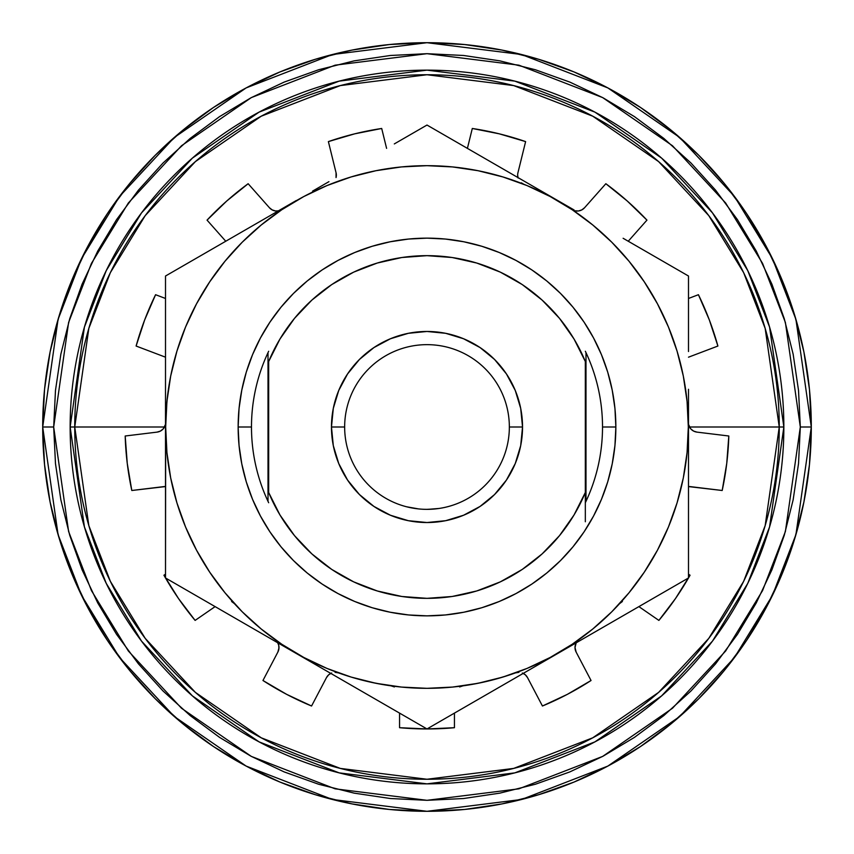 <?xml version="1.0" encoding="UTF-8"?>
<svg xmlns="http://www.w3.org/2000/svg" width="854" height="854" viewBox="0 0 854 854"><rect width="100%" height="100%" fill="white"/><g stroke="black" fill="none" stroke-linecap="round" stroke-linejoin="round"><path stroke-width="1.28" d="M794.754 315.446L782.05 279.931L794.754 315.446L782.05 279.931L794.754 315.446L803.913 352.029L809.453 389.328L811.3 427L800.315 427L785.392 531.53L762.569 590.594L725.654 650.994L672.472 708.265L602.678 756.398L518.89 788.829L427 800.315L335.11 788.829L251.322 756.398L181.528 708.265L128.346 650.994L91.431 590.594L68.608 531.53L53.685 427L42.7 427L58.072 534.604L81.557 595.398L119.56 657.58L174.312 716.538L246.155 766.091L332.398 799.472L427 811.3L521.602 799.472L607.845 766.091L679.688 716.538L734.44 657.58L772.443 595.398L795.928 534.604L811.3 427A384.3 384.3 0 0 1 427 811.3A384.3 384.3 0 0 1 42.7 427L44.547 389.328L50.087 352.029L59.246 315.446L71.95 279.931L88.079 245.845L107.465 213.489L88.079 245.845L107.465 213.489L88.079 245.845L71.95 279.931L59.246 315.446L71.95 279.931L59.246 315.446L50.087 352.029L44.547 389.328L42.7 427A384.3 384.3 0 0 1 427 42.7A384.3 384.3 0 0 1 811.3 427L809.453 464.672L803.913 501.971L794.754 538.554L782.05 574.069L765.921 608.155L746.535 640.511L765.921 608.155L746.535 640.511L765.921 608.155L782.05 574.069L794.754 538.554L782.05 574.069L794.754 538.554L803.913 501.971L809.453 464.672L811.3 427L795.928 319.396L772.443 258.602L734.44 196.42L679.688 137.462L607.845 87.909L521.602 54.528L427 42.7L332.398 54.528L246.155 87.909L174.312 137.462L119.56 196.42L81.557 258.602L58.072 319.396L42.7 427L53.685 427L55.478 390.406L60.858 354.164L69.75 318.627L82.101 284.136L97.762 251.023L116.592 219.595L138.423 190.164L163.018 163.018L190.164 138.423L219.595 116.592L251.023 97.762L284.136 82.101L318.627 69.75L354.164 60.858L390.406 55.478L427 53.685L463.594 55.478L499.836 60.858L535.373 69.75L569.864 82.101L602.977 97.762L634.405 116.592L663.836 138.423L690.982 163.018L715.577 190.164L737.408 219.595L756.238 251.023L771.899 284.136L784.25 318.627L793.142 354.164L798.522 390.406L800.315 427L798.522 463.594L793.142 499.836L784.25 535.373L771.899 569.864L756.238 602.977L737.408 634.405L715.577 663.836L690.982 690.982L663.836 715.577L634.405 737.408L602.977 756.238L569.864 771.899L535.373 784.25L499.836 793.142L463.594 798.522L427 800.315L390.406 798.522L354.164 793.142L318.627 784.25L284.136 771.899L251.023 756.238L219.595 737.408L190.164 715.577L163.018 690.982L138.423 663.836L116.592 634.405L97.762 602.977L82.101 569.864L69.75 535.373L60.858 499.836L55.478 463.594L53.685 427L68.608 322.47L91.431 263.406L128.346 203.006L181.528 145.735L251.322 97.602L335.11 65.171L427 53.685L518.89 65.171L602.678 97.602L672.472 145.735L725.654 203.006L762.569 263.406L785.392 322.47L800.315 427L811.3 427L809.453 389.328L803.913 352.029L794.754 315.446M640.511 107.465L608.155 88.079L640.511 107.465L608.155 88.079L640.511 107.465L670.796 129.936L698.743 155.257L724.064 183.204L746.535 213.489L765.921 245.845L782.05 279.931L765.921 245.845L746.535 213.489L765.921 245.845L746.535 213.489L724.064 183.204L698.743 155.257L670.796 129.936L640.511 107.465M352.029 50.087L315.446 59.246L279.931 71.95L315.446 59.246L279.931 71.95L315.446 59.246L352.029 50.087L389.328 44.547L427 42.7L464.672 44.547L501.971 50.087L538.554 59.246L574.069 71.95L608.155 88.079L574.069 71.95L538.554 59.246L574.069 71.95L538.554 59.246L501.971 50.087L464.672 44.547L427 42.7L389.328 44.547L353.62 49.767M59.246 538.554L71.95 574.069L59.246 538.554L71.95 574.069L59.246 538.554L50.087 501.971L44.547 464.672L42.7 427L44.547 464.672L50.087 501.971L59.246 538.554M213.489 746.535L245.845 765.921L213.489 746.535L245.845 765.921L213.489 746.535L183.204 724.064L155.257 698.743L129.936 670.796L107.465 640.511L88.079 608.155L71.95 574.069L88.079 608.155L107.465 640.511L88.079 608.155L107.465 640.511L129.936 670.796L155.257 698.743L183.204 724.064L213.489 746.535M538.554 794.754L574.069 782.05L538.554 794.754L574.069 782.05L538.554 794.754L501.971 803.913L464.672 809.453L427 811.3L389.328 809.453L352.029 803.913L315.446 794.754L279.931 782.05L245.845 765.921L279.931 782.05L315.446 794.754L279.931 782.05L315.446 794.754L352.029 803.913L389.328 809.453L427 811.3L464.672 809.453L501.971 803.913L538.554 794.754M509.347 427A82.347 82.347 0 0 0 427 344.653A82.347 82.347 0 0 0 344.653 427L331.469 427A95.531 95.531 0 0 1 427 331.469A95.531 95.531 0 0 1 522.531 427L509.347 427A82.347 82.347 0 0 1 427 509.347A82.347 82.347 0 0 1 344.653 427A82.347 82.347 0 0 1 427 344.653A82.347 82.347 0 0 1 509.347 427L522.531 427L520.694 408.361L522.531 427A95.531 95.531 0 0 1 427 522.531A95.531 95.531 0 0 1 331.469 427L333.306 445.639L331.469 427L344.653 427A82.347 82.347 0 0 0 427 509.347A82.347 82.347 0 0 0 509.347 427M442.596 507.863L441.027 508.141M444.24 507.532L445.34 507.287M426.957 509.347L436.095 508.845M439.244 508.44L428.057 509.347M422.677 509.24L423.37 509.272M413.133 508.173L414.852 508.45M781.816 574.625L782.926 571.913M696.202 701.262L699.511 697.974M154.489 697.974L157.798 701.262M71.085 571.966L72.216 574.689M359.449 494.551L347.578 480.076L359.449 494.551L373.924 506.422L390.449 515.25L408.361 520.694L427 522.531L445.639 520.694L463.551 515.25L480.076 506.422L494.551 494.551L506.422 480.076L515.25 463.551L520.694 445.639L522.531 427M373.924 347.578L390.449 338.75L373.924 347.578L359.449 359.449L347.578 373.924L338.75 390.449L333.306 408.361L331.469 427M408.361 333.306L427 331.469L408.361 333.306L390.449 338.75M445.639 333.306L463.551 338.75L445.639 333.306L427 331.469M480.119 347.599L482.425 349.201M213.489 107.465L245.845 88.079L279.931 71.95L245.845 88.079L213.489 107.465L245.845 88.079L213.489 107.465L183.204 129.936L213.489 107.465M640.511 746.535L608.155 765.921L574.069 782.05L608.155 765.921L640.511 746.535L608.155 765.921L640.511 746.535L670.796 724.064L640.511 746.535M268.668 361.509A171.344 171.344 0 0 1 585.332 361.509L585.332 492.491L574.005 515.026L559.487 535.65L542.109 553.926L522.232 569.447L500.284 581.884L476.756 590.957L452.15 596.487L427 598.344L401.85 596.487L377.244 590.957L353.716 581.884L331.768 569.447L311.891 553.926L294.513 535.65L279.995 515.026L268.668 492.491L268.668 361.509L279.995 338.974L294.513 318.35L311.891 300.074L331.768 284.553L353.716 272.116L377.244 263.043L401.85 257.513L427 255.656L452.15 257.513L476.756 263.043L500.284 272.116L522.232 284.553L542.109 300.074L559.487 318.35L574.005 338.974L585.332 361.509L585.332 492.491A171.344 171.344 0 0 1 268.668 492.491L268.668 361.509M356.396 49.244L350.813 50.333M389.894 44.493L388.826 44.6M465.174 44.6L464.106 44.493M503.187 50.333L497.604 49.244M333.306 445.639L338.75 463.551L347.578 480.076M520.694 408.361L515.25 390.449L506.422 373.924L494.551 359.449L480.076 347.578L463.551 338.75M418.535 508.909L406.621 506.785M448.638 506.454L447.379 506.785M585.332 521.751L585.332 492.491L585.332 521.751M373.956 46.372L382.336 45.305M384.684 45.038L387.332 44.75M388.036 44.686L391.004 44.387M74.17 579.311L70.327 570.066M124.3 663.761L119.261 657.185M734.696 657.238L729.743 663.718M783.684 570.056L779.819 579.332M462.996 44.387L464.021 44.483M464.245 44.504L465.964 44.686M466.647 44.75L469.358 45.038M471.696 45.305L479.969 46.372M779.254 427L689.466 427L779.254 427L765.163 525.626L743.631 581.361L708.799 638.354L658.615 692.391L592.761 737.803L513.702 768.408L427 779.254L340.298 768.408L261.239 737.803L195.385 692.391L145.201 638.354L110.369 581.361L88.837 525.626L74.746 427A352.254 352.254 0 0 0 427 779.254A352.254 352.254 0 0 0 779.254 427L783.855 427L779.254 427A352.254 352.254 0 0 0 427 74.746A352.254 352.254 0 0 0 74.746 427L70.145 427L84.429 526.918L106.238 583.367L141.518 641.108L192.363 695.861L259.072 741.87L339.155 772.87L427 783.855L514.845 772.87L594.928 741.87L661.636 695.861L712.482 641.108L747.762 583.367L769.571 526.918L783.855 427A356.855 356.855 0 0 1 427 783.855A356.855 356.855 0 0 1 70.145 427A356.855 356.855 0 0 1 427 70.145A356.855 356.855 0 0 1 783.855 427L769.571 327.082L747.762 270.633L712.482 212.892L661.636 158.139L594.928 112.13L514.845 81.13L427 70.145L339.155 81.13L259.072 112.13L192.363 158.139L141.518 212.892L106.238 270.633L84.429 327.082L70.145 427L74.746 427L88.837 328.374L110.369 272.639L145.201 215.646L195.385 161.609L261.239 116.197L340.298 85.592L427 74.746L513.702 85.592L592.761 116.197L658.615 161.609L708.799 215.646L743.631 272.639L765.163 328.374L779.254 427M164.534 427L74.746 427L164.534 427M107.465 213.489L129.936 183.204L155.257 155.257L183.204 129.936L155.257 155.257L129.936 183.204L107.465 213.489M746.535 640.511L724.064 670.796L698.743 698.743L670.796 724.064L698.743 698.743L724.064 670.796L746.535 640.511M575.297 649.873L575.009 647.503A9.885 9.885 0 0 1 576.194 642.816L575.009 647.503A9.885 9.885 0 0 1 576.194 642.816L575.009 647.503A9.885 9.885 0 0 0 576.14 652.093A9.885 9.885 0 0 1 575.009 647.503L576.14 652.093L591.043 680.499L567.323 694.366L542.439 706.012L527.526 677.617L525.37 674.831L522.36 672.995L525.37 674.831A9.885 9.885 0 0 0 523.235 673.39A9.885 9.885 0 0 1 527.526 677.617L525.37 674.831A9.885 9.885 0 0 1 527.526 677.606L542.439 706.012A301.953 301.953 0 0 0 591.043 680.499L576.14 652.093M517.94 172.754A9.885 9.885 0 0 0 517.652 175.113A9.885 9.885 0 0 1 517.94 172.754L525.616 141.604A301.953 301.953 0 0 0 472.305 128.474L467.405 148.372L472.305 128.474L499.259 133.822L525.616 141.604L517.94 172.754A9.885 9.885 0 0 0 517.962 177.568A9.885 9.885 0 0 1 517.652 175.113L518.09 178.016M251.482 427A175.518 175.518 0 0 1 268.668 351.261A175.518 175.518 0 0 0 251.482 427L238.149 427A188.851 188.851 0 0 1 427 238.149A188.851 188.851 0 0 1 615.851 427L602.518 427A175.518 175.518 0 0 0 585.332 351.261A175.518 175.518 0 0 1 602.518 427L615.851 427L614.944 445.51L612.222 463.839L607.728 481.827L601.483 499.27L593.551 516.029L584.029 531.925L572.991 546.806L560.544 560.544L546.806 572.991L531.925 584.029L516.029 593.551L499.27 601.483L481.827 607.728L463.839 612.222L445.51 614.944L427 615.851L408.49 614.944L390.161 612.222L372.173 607.728L354.73 601.483L337.971 593.551L322.075 584.029L307.194 572.991L293.456 560.544L281.009 546.806L269.971 531.925L260.449 516.029L252.517 499.27L246.272 481.827L241.778 463.839L239.056 445.51L238.149 427L239.056 408.49L241.778 390.161L246.272 372.173L252.517 354.73L260.449 337.971L269.971 322.075L281.009 307.194L293.456 293.456L307.194 281.009L322.075 269.971L337.971 260.449L354.73 252.517L372.173 246.272L390.161 241.778L408.49 239.056L427 238.149L445.51 239.056L463.839 241.778L481.827 246.272L499.27 252.517L516.029 260.449L531.925 269.971L546.806 281.009L560.544 293.456L572.991 307.194L584.029 322.075L593.551 337.971L601.483 354.73L607.728 372.173L612.222 390.161L614.944 408.49L615.851 427A188.851 188.851 0 0 1 427 615.851A188.851 188.851 0 0 1 238.149 427L251.482 427A175.518 175.518 0 0 0 268.668 502.739A175.518 175.518 0 0 1 251.482 427M165.505 408.148L165.676 427A261.324 261.324 0 0 1 427 165.676A261.324 261.324 0 0 1 688.324 427L688.324 427A261.324 261.324 0 0 1 427 688.324A261.324 261.324 0 0 1 165.676 427L165.505 577.977L427 728.953L688.495 577.977L688.495 408.148M541.404 662.896L427 728.953L165.505 577.977L165.505 445.905M296.253 653.459L279.909 644.023M426.989 728.953A301.953 301.953 0 0 0 427.011 728.953L399.555 727.704A301.953 301.953 0 0 0 454.445 727.704L454.445 713.101L454.445 727.704L427 728.953L312.596 662.896M574.091 644.023L492.374 691.206M688.495 389.285L688.495 577.977L557.747 653.459M459.687 143.92L427 125.047L394.313 143.92L427 125.047L574.091 209.977M312.596 191.104L328.939 181.667M230.879 238.277L165.505 276.023L165.505 389.285L165.505 276.023L296.253 200.541M279.909 209.977L263.566 219.414M394.313 143.92L427 125.047M557.747 200.541L541.404 191.104M688.495 276.023L655.808 257.15L688.495 276.023L688.495 313.738L688.495 276.023M688.324 427L687.064 401.391L683.307 376.016L677.073 351.143L668.436 326.997L657.463 303.81L644.279 281.82L629.003 261.217L611.784 242.216L592.783 224.997L572.18 209.721L550.189 196.537L527.003 185.564L502.857 176.927L477.984 170.693L452.609 166.936L427 165.676L401.391 166.936L376.016 170.693L351.143 176.927L326.997 185.564L303.81 196.537L281.82 209.721L261.217 224.997L242.216 242.216L224.997 261.217L209.721 281.82L196.537 303.81L185.564 326.997L176.927 351.143L170.693 376.016L166.936 401.391L165.676 427L166.936 452.609L170.693 477.984L176.927 502.857L185.564 527.003L196.537 550.189L209.721 572.18L224.997 592.783L242.216 611.784L261.217 629.003L281.82 644.279L303.81 657.463L326.997 668.436L351.143 677.073L376.016 683.307L401.391 687.064L427 688.324L452.609 687.064L477.984 683.307L502.857 677.073L527.003 668.436L550.189 657.463L572.18 644.279L592.783 629.003L611.784 611.784L629.003 592.783L644.279 572.18L657.463 550.189L668.436 527.003L677.073 502.857L683.307 477.984L687.064 452.609L688.324 427M585.332 502.739A175.518 175.518 0 0 0 602.518 427A175.518 175.518 0 0 1 585.332 502.739M198.192 596.85L165.505 577.977L165.505 540.283M165.505 464.8L165.505 389.285M263.566 634.586L230.879 615.723M655.808 596.85L623.121 615.723M688.495 313.738L688.495 351.528M623.121 238.277L655.808 257.15M394.377 686.936L391.025 685.837M383.98 684.759L369.942 682.015M278.724 645.218A9.885 9.885 0 0 0 277.806 642.816A9.885 9.885 0 0 1 277.86 652.093L262.957 680.499A301.953 301.953 0 0 0 311.561 706.012L326.474 677.617A9.885 9.885 0 0 1 330.765 673.39A9.885 9.885 0 0 0 326.474 677.617L328.63 674.831L331.64 672.995L328.63 674.831L326.474 677.617L311.561 706.012L286.677 694.366L262.957 680.499L277.86 652.093L278.991 647.77M165.025 425.943L165.505 424.363A9.885 9.885 0 0 1 157.029 432.124L125.186 435.999A301.953 301.953 0 0 0 131.804 490.495L163.648 486.631A9.885 9.885 0 0 1 165.505 486.577L163.648 486.631A9.885 9.885 0 0 1 165.505 486.577L131.804 490.495L127.257 463.391L125.186 435.999L157.029 432.124L160.392 431.089L163.178 428.932L165.505 424.363A9.885 9.885 0 0 1 157.029 432.124L160.392 431.089M166.028 413.336L167.256 398.338M144.668 319.93L155.577 294.705L165.505 298.473L155.577 294.705L144.668 319.93L136.106 346.041L165.505 357.185L136.106 346.041A301.953 301.953 0 0 1 155.577 294.705M278.201 210.959A9.885 9.885 0 0 1 269.416 207.725L248.151 183.717A301.953 301.953 0 0 0 207.052 220.129L225.755 241.234L207.052 220.129L226.769 200.989L248.151 183.717L269.416 207.725L272.18 209.903L275.532 210.981L279.055 210.799M574.945 210.799L578.468 210.981L581.82 209.903L584.584 207.725L605.849 183.717L627.231 200.989L646.948 220.129L628.245 241.234L646.948 220.129A301.953 301.953 0 0 0 605.849 183.717L584.584 207.725A9.885 9.885 0 0 1 575.799 210.959A9.885 9.885 0 0 0 584.584 207.725M698.423 294.705L688.495 298.473L698.423 294.705L709.332 319.93L717.894 346.041L688.495 357.185L717.894 346.041A301.953 301.953 0 0 0 698.423 294.705L709.332 319.93M688.495 424.363L690.822 428.932L693.608 431.089L696.971 432.124L728.814 435.999L726.743 463.391L722.196 490.495L688.495 486.577A9.885 9.885 0 0 1 690.352 486.631L688.495 486.577A9.885 9.885 0 0 1 690.352 486.631L722.196 490.495A301.953 301.953 0 0 0 728.814 435.999L696.971 432.124A9.885 9.885 0 0 1 688.495 424.363L688.975 425.943M509.507 674.959L495.843 679.09M484.058 682.015L470.02 684.759M462.975 685.837L459.623 686.936M578.468 210.981L581.82 209.903M521.335 182.82L523.865 184.293M336.038 177.568A9.885 9.885 0 0 0 336.06 172.754A9.885 9.885 0 0 1 336.038 177.568L336.06 172.754L328.384 141.604L354.741 133.822L381.695 128.474L386.595 148.372L381.695 128.474A301.953 301.953 0 0 0 381.535 128.495M269.426 207.735A9.885 9.885 0 0 0 272.18 209.903L275.532 210.981A9.885 9.885 0 0 1 272.191 209.913M274.86 639.475A261.324 261.324 0 0 1 234.412 603.639L231.615 601.515M215.112 606.618L195.118 620.41L178.497 598.526L163.936 575.222L165.505 574.144L163.936 575.222A301.953 301.953 0 0 0 195.118 620.41L215.112 606.618L195.118 620.41M338.568 672.909L335.088 672.322M278.916 648.752A9.885 9.885 0 0 1 277.86 652.093L278.916 648.741L278.724 645.229L277.315 641.994M399.555 727.704L399.555 713.101L399.555 727.704M518.912 672.322L515.432 672.909M658.882 620.41A301.953 301.953 0 0 0 690.064 575.222L688.495 574.144L690.064 575.222L675.503 598.526L658.882 620.41L638.888 606.618M622.385 601.515L619.588 603.639M693.608 431.089L696.971 432.124M278.916 648.73A9.885 9.885 0 0 0 278.724 645.229M381.695 128.474A301.953 301.953 0 0 0 328.384 141.604L336.06 172.754M585.993 352.649L585.993 501.351L585.993 352.649M268.007 501.351L268.007 352.649L268.007 501.351M129.733 670.55L130.331 671.287M724.267 670.55L723.669 671.287"/></g></svg>
